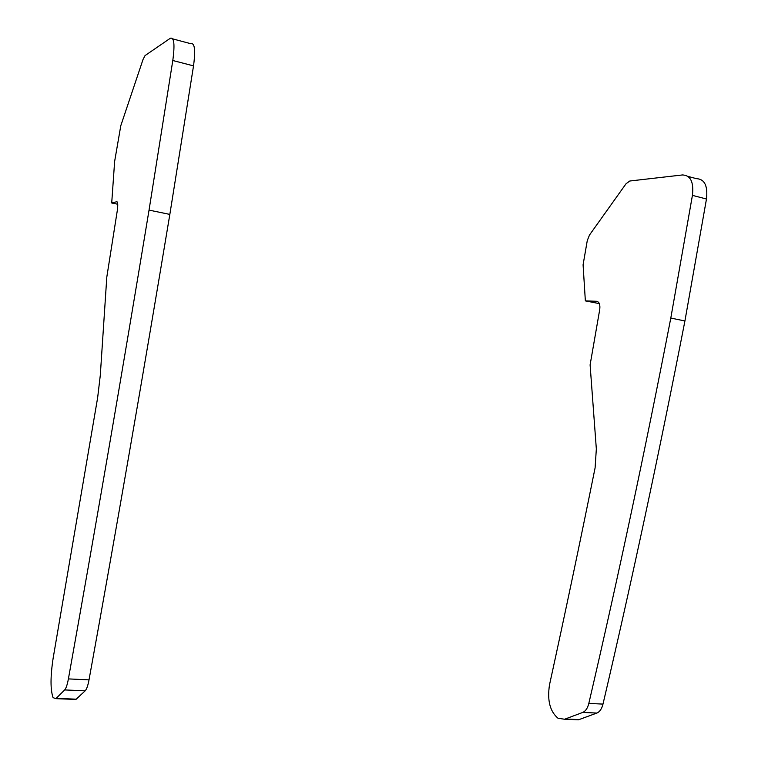 <?xml version="1.0" encoding="UTF-8"?>
<svg xmlns="http://www.w3.org/2000/svg" width="758" height="758" viewBox="0 0 758 758"><rect width="100%" height="100%" fill="white"/><g stroke="black" fill="none" stroke-linecap="round" stroke-linejoin="round"><path stroke-width="1.14" d="M117.083 201.817L116.741 201.742C117.878 202.007 118.049 205.03 117.263 210.8L106.802 277.096L100.302 375.238L97.649 397.666L53.145 658.152C50.35 676.6 50.331 689.771 53.088 697.654L55.874 698.649L64.667 689.932C66.079 688.378 67.32 684.701 68.4 678.903C95.271 529.084 122.152 372.813 149.042 210.108L169.839 214.41C142.959 375.93 116.021 531.083 89.018 679.869L68.4 678.903M117.736 204.234L111.71 202.983L114.638 161.397L120.797 125.705L143.025 59.503L145.062 55.571L170.332 38.251C174.132 37.057 174.946 44.476 172.796 60.507L149.042 210.108M73.365 699.065L75.914 699.454L85.171 690.822C86.649 689.278 87.928 685.63 89.018 679.869M172.805 38.904L190.703 43.68C194.702 42.562 195.64 49.962 193.527 65.88L169.839 214.41M116.741 201.742L111.71 202.983M597.418 301.457L596.612 301.286C599.265 301.864 600.308 304.583 599.749 309.444L590.103 364.882L596.338 448.963L595.106 467.828C580.192 541.648 564.994 613.98 549.512 684.796C547.105 700.259 549.929 711.402 557.992 718.233L564.568 719.238L582.722 712.435C585.574 711.222 587.611 708.218 588.814 703.433C617.637 579.671 644.973 451.209 670.802 318.057L684.919 320.975C659.147 453.331 631.831 581.045 602.989 704.097L588.814 703.433M599.351 303.626L585.356 300.879L583.082 264.817L587.279 240.561L589.506 235.008L626.032 183.768L629.794 181.01L682.503 174.946C690.585 175.287 693.892 182.1 692.424 195.365L670.802 318.057M572.849 719.323L578.506 719.797L596.859 713.051C599.739 711.847 601.786 708.863 602.989 704.097M688.065 176.424L696.403 178.651C704.57 179.03 707.925 185.824 706.475 199.013L684.919 320.975M596.612 301.286L585.356 300.879M76.245 699.179L56.187 698.364M85.171 690.822L64.667 689.932M193.527 65.88L172.796 60.507M579.169 719.579L565.222 719.02M596.859 713.051L582.722 712.435M706.475 199.013L692.424 195.365M75.914 699.454L55.874 698.649M578.506 719.797L564.568 719.238"/></g></svg>
